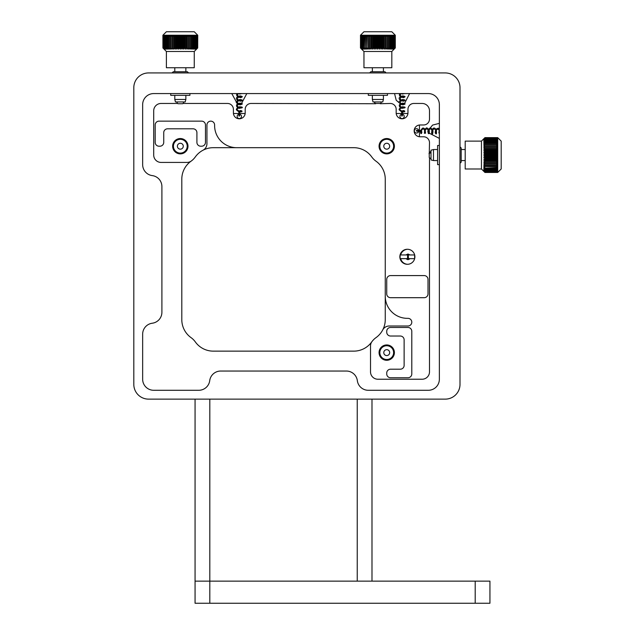 <?xml version="1.0" encoding="UTF-8"?>
<svg xmlns="http://www.w3.org/2000/svg" width="635" height="635" viewBox="0 0 635 635"><rect width="100%" height="100%" fill="white"/><g stroke="black" fill="none" stroke-linecap="round" stroke-linejoin="round"><path stroke-width="0.95" d="M439.364 138.398L429.236 133.167M402.066 104.211L401.479 104.18M400.653 104.021L396.216 100.251L394.541 93.575M400.669 258.628L405.9 258.628L400.669 258.628A7.517 7.517 0 0 0 407.67 264.295M237.419 103.87L231.775 93.575M428.871 129.643L432.578 125.087L439.364 123.357M409.583 93.575L404.463 103.656M403.812 103.918L403.098 104.108M246.817 93.575L241.316 103.823M241.046 103.918L240.332 104.108M407.67 249.269A7.517 7.517 0 0 0 400.669 254.945M385.255 179.181L385.255 296.22A22.114 22.114 0 0 0 407.368 318.341L407.964 318.341A3.834 3.834 0 0 1 411.797 322.167A3.834 3.834 0 0 1 407.964 326.001L389.231 326.001A7.374 7.374 0 0 0 382.714 329.946A22.114 22.114 0 0 1 376.007 337.63A18.431 18.431 0 0 0 371.745 341.892A22.114 22.114 0 0 1 353.758 351.139L213.297 351.139A22.114 22.114 0 0 1 195.31 341.892A18.431 18.431 0 0 0 191.048 337.63A22.114 22.114 0 0 1 181.8 319.643L181.8 179.181A22.114 22.114 0 0 1 191.048 161.195A18.431 18.431 0 0 0 195.31 156.932A22.114 22.114 0 0 1 213.297 147.685L353.758 147.685A22.114 22.114 0 0 1 371.745 156.932A18.431 18.431 0 0 0 376.007 161.195A22.114 22.114 0 0 1 385.255 179.181L385.255 254.865M385.255 258.699L385.255 319.643A22.114 22.114 0 0 1 382.714 329.938M153.71 390.287L198.755 390.287A11.057 11.057 0 0 0 209.717 380.667A11.057 11.057 0 0 1 220.678 371.038L346.377 371.038A11.057 11.057 0 0 1 357.338 380.667A11.057 11.057 0 0 0 368.3 390.287L428.308 390.287A11.057 11.057 0 0 0 439.364 379.23L439.364 104.632A11.057 11.057 0 0 0 428.308 93.575L153.71 93.575A11.057 11.057 0 0 0 142.653 104.632L142.653 164.64A11.057 11.057 0 0 0 152.273 175.601A11.057 11.057 0 0 1 161.901 186.563L161.901 312.261A11.057 11.057 0 0 1 152.273 323.223A11.057 11.057 0 0 0 142.653 334.185L142.653 379.23A11.057 11.057 0 0 0 153.71 390.287M445.262 399.129A14.74 14.74 0 0 0 460.002 384.389L460.002 87.678A14.74 14.74 0 0 0 445.262 72.938L148.55 72.938A14.74 14.74 0 0 0 133.81 87.678L133.81 384.389A14.74 14.74 0 0 0 148.55 399.129L445.262 399.129M379.063 146.209A7.668 7.668 0 0 1 386.731 138.541A7.668 7.668 0 0 1 394.398 146.209A7.668 7.668 0 0 1 386.731 153.876A7.668 7.668 0 0 1 379.063 146.209M379.063 352.615A7.668 7.668 0 0 1 386.731 344.948A7.668 7.668 0 0 1 394.398 352.615A7.668 7.668 0 0 1 386.731 360.283A7.668 7.668 0 0 1 379.063 352.615M172.656 146.209A7.668 7.668 0 0 1 180.324 138.541A7.668 7.668 0 0 1 187.992 146.209A7.668 7.668 0 0 1 180.324 153.876A7.668 7.668 0 0 1 172.656 146.209A7.668 7.668 0 0 1 180.324 138.541A7.668 7.668 0 0 1 187.992 146.209A7.668 7.668 0 0 1 180.324 153.876A7.668 7.668 0 0 1 172.656 146.209M414.639 254.865L414.639 258.699L408.345 258.628L408.345 259.151L407.575 259.159L407.575 258.628L400.098 258.699L400.098 254.865M182.697 103.727A3.683 3.683 0 0 0 183.864 101.941A3.683 3.683 90 0 1 182.697 103.727L177.951 103.727A3.683 3.683 90 0 1 176.784 101.941A3.683 3.683 0 0 0 177.951 103.727M183.547 103.457L227.505 103.457A5.898 5.898 0 0 1 233.402 109.355L233.402 112.887A5.898 5.898 0 0 0 239.3 118.785A5.898 5.898 0 0 0 245.197 112.887L245.197 109.355A5.898 5.898 0 0 1 251.095 103.457L375.507 103.727A3.683 3.683 0 0 1 374.348 101.941M381.421 101.941A3.683 3.683 0 0 1 380.262 103.727L390.271 103.457A5.898 5.898 0 0 1 396.169 109.355L396.169 112.887A5.898 5.898 0 0 0 402.066 118.785A5.898 5.898 0 0 0 407.964 112.887L407.964 109.355A5.898 5.898 0 0 1 413.861 103.457L422.116 103.457A7.374 7.374 0 0 1 429.49 110.823L429.49 119.078A5.898 5.898 0 0 1 423.593 124.976L420.053 124.976A5.898 5.898 0 0 0 414.155 130.873A5.898 5.898 0 0 0 420.053 136.771L423.593 136.771A5.898 5.898 0 0 1 429.49 142.669L429.212 157.432A3.683 3.683 0 0 0 430.998 158.591M429.49 151.836L429.212 152.678A3.683 3.683 0 0 1 430.998 151.519M399.852 256.786A7.517 7.517 0 0 1 407.368 249.269A7.517 7.517 0 0 1 414.893 256.786A7.517 7.517 0 0 1 407.368 264.303A7.517 7.517 0 0 1 399.852 256.786M177.101 103.457L161.084 103.457A7.374 7.374 0 0 0 153.71 110.823L153.71 155.059A7.374 7.374 0 0 0 161.084 162.425L186.96 162.425A7.374 7.374 0 0 0 191.381 160.957A18.431 18.431 0 0 0 195.31 156.932M376.007 337.63A18.431 18.431 0 0 0 371.991 341.559A7.374 7.374 0 0 0 370.515 345.98L370.515 371.856A7.374 7.374 0 0 0 377.888 379.23L422.116 379.23A7.374 7.374 0 0 0 429.49 371.856L429.49 158.274M428.014 279.416L428.014 293.862A3.834 3.834 0 0 1 424.18 297.696L390.565 297.696A3.834 3.834 0 0 1 386.731 293.862L386.731 279.416A3.834 3.834 0 0 1 390.565 275.582L424.18 275.582A3.834 3.834 0 0 1 428.014 279.416M386.731 332.2L386.731 331.311A3.834 3.834 0 0 1 390.565 327.477L407.964 327.477A3.834 3.834 0 0 1 411.797 331.311L411.797 373.92A3.834 3.834 0 0 1 407.964 377.754L390.565 377.754A3.834 3.834 0 0 1 386.731 373.92L386.731 373.039A3.834 3.834 0 0 1 390.565 369.205L400.296 369.205A3.834 3.834 0 0 0 404.13 365.371L404.13 339.86A3.834 3.834 0 0 0 400.296 336.026L390.565 336.026A3.834 3.834 0 0 1 386.731 332.2M203.002 150.233A7.374 7.374 0 0 0 206.939 143.708L206.939 124.976A3.834 3.834 0 0 1 210.772 121.142A3.834 3.834 0 0 1 214.606 124.976L214.606 125.571A22.114 22.114 0 0 0 236.72 147.685L353.758 147.685M201.628 146.209L200.747 146.209A3.834 3.834 0 0 1 196.913 142.375L196.913 132.644A3.834 3.834 0 0 0 193.08 128.81L167.569 128.81A3.834 3.834 0 0 0 163.735 132.644L163.735 142.375A3.834 3.834 0 0 1 159.909 146.209L159.02 146.209A3.834 3.834 0 0 1 155.186 142.375L155.186 124.976A3.834 3.834 0 0 1 159.02 121.142L201.628 121.142A3.834 3.834 0 0 1 205.462 124.976L205.462 142.375A3.834 3.834 0 0 1 201.628 146.209M374.666 103.457L381.103 103.457M238.911 114.308L238.911 115.554L239.681 115.554L239.681 114.308A2.151 2.151 0 0 1 239.3 118.578A2.151 2.151 0 0 1 237.149 116.427A2.151 2.151 0 0 1 239.173 114.276M233.474 113.832A2.945 2.945 0 0 1 234.879 113.482L239.141 113.482M239.077 112.054L239.681 111.887L239.681 113.482L243.721 113.482A2.945 2.945 0 0 1 245.118 113.832M416.512 133.032A2.151 2.151 0 0 1 414.361 130.873A2.151 2.151 0 0 1 418.632 130.493L416.87 130.493L416.87 131.262L418.632 131.262A2.151 2.151 0 0 1 416.512 133.032M419.108 125.055A2.945 2.945 0 0 1 419.465 126.452L419.465 130.493L421.283 130.493L421.537 131.12M420.322 130.659L420.489 131.262L419.465 131.262L419.465 135.303A2.945 2.945 0 0 1 419.108 136.7M183.277 146.209A2.945 2.945 0 0 0 180.324 143.264A2.945 2.945 0 0 0 177.379 146.209A2.945 2.945 0 0 0 180.324 149.161A2.945 2.945 0 0 0 183.277 146.209M187.214 146.209A6.89 6.89 0 0 0 180.324 139.319A6.89 6.89 0 0 0 173.434 146.209A6.89 6.89 0 0 0 180.324 153.099A6.89 6.89 0 0 0 187.214 146.209M172.95 146.209A7.374 7.374 0 0 0 180.324 153.583A7.374 7.374 0 0 0 187.698 146.209A7.374 7.374 0 0 0 180.324 138.835A7.374 7.374 0 0 0 172.95 146.209M389.644 145.74A2.945 2.945 0 0 0 386.263 143.296A2.945 2.945 0 0 0 383.818 146.677A2.945 2.945 0 0 0 387.199 149.122A2.945 2.945 0 0 0 389.644 145.74M393.533 145.121A6.89 6.89 0 0 0 385.635 139.406A6.89 6.89 0 0 0 379.928 147.304A6.89 6.89 0 0 0 387.826 153.011A6.89 6.89 0 0 0 393.533 145.121M379.452 147.376A7.374 7.374 0 0 0 387.898 153.487A7.374 7.374 0 0 0 394.01 145.042A7.374 7.374 0 0 0 385.564 138.93A7.374 7.374 0 0 0 379.452 147.376M389.557 351.782A2.945 2.945 0 0 0 385.897 349.79A2.945 2.945 0 0 0 383.905 353.449A2.945 2.945 0 0 0 387.564 355.441A2.945 2.945 0 0 0 389.557 351.782M393.335 350.671A6.89 6.89 0 0 0 384.786 346.012A6.89 6.89 0 0 0 380.127 354.568A6.89 6.89 0 0 0 388.683 359.219A6.89 6.89 0 0 0 393.335 350.671M379.659 354.703A7.374 7.374 0 0 0 388.818 359.688A7.374 7.374 0 0 0 393.803 350.528A7.374 7.374 0 0 0 384.643 345.543A7.374 7.374 0 0 0 379.659 354.703M239.022 111.403L239.482 110.895M407.741 254.714L408.114 254.056L408.122 254.754M460.002 146.812L461.185 147.995L461.185 162.115L460.002 163.298M439.364 145.471L437.594 145.471L437.594 164.64L439.364 164.64M369.641 72.938L370.824 71.755L384.945 71.755L386.128 72.938M368.3 93.575L368.3 95.345L387.469 95.345L387.469 93.575M172.085 72.938L173.26 71.755L187.388 71.755L188.563 72.938M170.744 93.575L170.744 95.345L189.905 95.345L189.905 93.575M185.857 95.345L185.857 99.465L185.19 101.941L175.458 101.941L174.8 99.465L174.8 95.345M185.857 67.739L185.857 71.755M174.8 67.739L174.8 71.755M185.857 99.465L174.8 99.465M194.254 51.483L166.394 51.483L166.394 67.739L194.254 67.739L194.254 51.483L196.58 49.157M197.699 47.998L197.739 35.235L162.909 35.235L162.925 47.998L164.163 49.157L163.092 47.998L164.425 49.157L163.441 47.998L164.87 49.157L163.981 47.998L165.481 49.157L164.695 47.998L166.251 49.157L165.584 47.998L167.18 49.157L166.64 47.998L168.243 49.157L167.838 47.998L169.45 49.157L169.172 47.998L170.775 49.157L170.632 47.998L172.196 49.157L172.196 47.998L173.712 49.157L173.855 47.998L175.3 49.157L175.577 47.998L176.943 49.157L177.355 47.998L178.625 49.157L179.165 47.998L180.324 49.157L180.991 47.998L182.023 49.157L182.801 47.998L183.706 49.157L184.594 47.998L185.071 47.998L185.349 49.157L186.333 47.998L186.793 47.998L186.936 49.157L188.008 47.998L188.452 47.998L188.452 49.157L189.595 47.998L190.016 47.998L189.881 49.157L191.087 47.998L191.198 49.157L192.461 47.998L192.405 49.157L193.699 47.998L193.477 49.157L194.794 47.998L194.397 49.157L195.723 47.998L195.175 49.157L196.493 47.998L195.778 49.157L197.564 47.998L196.485 49.157L197.699 47.998L197.564 36.171L197.564 47.998M162.909 35.235L166.394 31.75L194.254 31.75L197.739 35.235M180.991 47.998L180.991 36.171L179.665 36.171L179.665 47.998M182.801 47.998L182.801 36.171L181.483 36.171L181.483 47.998M184.594 47.998L184.594 36.171L183.293 36.171L183.293 47.998M186.333 47.998L186.333 36.171L185.071 36.171L185.071 47.998M188.008 47.998L188.008 36.171L186.793 36.171L186.793 47.998M189.595 47.998L189.595 36.171L188.452 36.171L188.452 49.157M191.087 47.998L191.087 36.171L190.016 36.171L190.016 47.998M192.461 47.998L192.461 36.171L191.476 36.171L191.476 47.998M193.699 47.998L193.699 36.171L192.81 36.171L192.81 47.998M194.794 47.998L194.794 36.171L194.016 36.171L194.016 47.998M195.723 47.998L195.723 36.171L195.064 36.171L195.064 47.998M196.493 47.998L196.493 36.171L195.953 36.171L195.953 47.998M197.08 47.998L197.08 36.171L196.667 36.171L196.667 47.998M197.485 47.998L197.485 36.171L197.207 47.998M163.092 47.998L163.092 36.171L162.949 47.998M163.441 47.998L163.441 36.171L163.163 47.998M163.981 47.998L163.981 36.171L163.568 36.171L163.568 47.998M164.695 47.998L164.695 36.171L164.155 36.171L164.155 47.998M165.584 47.998L165.584 36.171L164.925 36.171L164.925 47.998M166.64 47.998L166.64 36.171L165.854 36.171L165.854 47.998M167.838 47.998L167.838 36.171L166.949 36.171L166.949 47.998M169.172 47.998L169.172 36.171L168.188 36.171L168.188 47.998M170.632 47.998L170.632 36.171L169.561 36.171L169.561 47.998M172.196 49.157L172.196 36.171L171.053 36.171L171.053 47.998M173.855 47.998L173.855 36.171L172.641 36.171L172.641 47.998M175.577 47.998L175.577 36.171L174.315 36.171L174.315 47.998M177.355 47.998L177.355 36.171L176.062 36.171L176.062 47.998M179.165 47.998L179.165 36.171L177.848 36.171L177.848 47.998M164.068 49.157L166.394 51.483M180.324 36.171L180.324 49.157M178.625 36.171L178.625 49.157M182.023 36.171L182.023 49.157M183.706 36.171L183.706 49.157M185.349 36.171L185.349 49.157M186.936 36.171L186.936 49.157M173.712 36.171L173.712 49.157M175.3 36.171L175.3 49.157M176.943 36.171L176.943 49.157M383.413 99.465L382.754 101.941L373.023 101.941L372.356 99.465L383.413 99.465L383.413 95.345M391.819 51.483L363.958 51.483L363.958 67.739L391.819 67.739L391.819 51.483L394.137 49.157M360.474 35.235L363.958 31.75L391.811 31.75L395.295 35.235L360.474 35.235L360.609 47.998L360.68 36.171L360.934 47.998L361.053 36.171L361.45 47.998L361.617 36.171L362.14 36.171L362.14 47.998L362.355 36.171L362.998 36.171L362.998 47.998L363.26 36.171L364.022 36.171L364.022 47.998L364.331 36.171L365.204 36.171L365.204 47.998L365.546 36.171L366.522 36.171L366.522 47.998L366.903 36.171L367.959 36.171L367.959 47.998L368.371 47.998L368.371 36.171L369.514 36.171L369.514 47.998L369.951 47.998L369.951 36.171L371.15 36.171L371.15 47.998L371.618 47.998L371.618 36.171L372.872 36.171L372.872 47.998L373.348 47.998L373.348 36.171L374.642 36.171L374.642 47.998L375.126 47.998L375.126 36.171L376.444 36.171L376.444 47.998L376.944 47.998L376.944 36.171L378.269 36.171L378.269 47.998L378.762 47.998L378.762 36.171L380.087 36.171L380.087 47.998L380.579 47.998L380.579 36.171L381.881 36.171L381.881 47.998L382.659 49.157L383.627 47.998L384.096 47.998L384.254 49.157L385.318 47.998L385.762 47.998L385.786 49.157L386.921 47.998L387.342 47.998L387.223 49.157L388.429 47.998L388.564 49.157L389.819 47.998L389.787 49.157L391.081 47.998L390.874 49.157L392.192 47.998L391.827 49.157L393.152 47.998L392.62 49.157L393.946 47.998L393.255 49.157L395.081 47.998L394.017 49.157L395.272 47.998L395.295 36.171L395.295 47.998M383.627 47.998L383.627 36.171L382.357 36.171L382.357 47.998M385.318 47.998L385.318 36.171L384.096 36.171L384.096 47.998M386.921 47.998L386.921 36.171L385.762 36.171L385.762 47.998M388.429 47.998L388.429 36.171L387.342 36.171L387.342 47.998M389.819 47.998L389.819 36.171L388.818 36.171L388.818 47.998M391.081 47.998L391.081 36.171L390.176 36.171L390.176 47.998M392.192 47.998L392.192 36.171L391.398 36.171L391.398 47.998M393.152 47.998L393.152 36.171L392.47 36.171L392.47 47.998M393.946 47.998L393.946 36.171L393.382 36.171L393.382 47.998M394.557 47.998L394.557 36.171L394.129 36.171L394.129 47.998M394.994 47.998L394.994 36.171L394.7 47.998M395.24 47.998L395.24 36.171L395.081 47.998M363.958 51.483L360.474 47.998L360.497 36.171L360.474 47.998L361.696 49.157L360.609 47.998M380.579 47.998L381.008 49.157L381.881 47.998M378.762 47.998L379.325 49.157L380.087 47.998M376.944 47.998L377.627 49.157L378.269 47.998M375.126 47.998L375.928 49.157L376.444 47.998M373.348 47.998L374.253 49.157L374.642 47.998M371.618 47.998L372.618 49.157L372.872 47.998M369.951 47.998L371.038 49.157L371.15 47.998M368.371 47.998L369.53 49.157L369.514 47.998M366.903 47.998L368.125 49.157L367.959 47.998M365.546 47.998L366.816 49.157L366.522 47.998M364.331 47.998L365.633 49.157L365.204 47.998M363.26 47.998L364.585 49.157L364.022 47.998M362.355 47.998L363.68 49.157L362.998 47.998M361.617 47.998L362.934 49.157L362.14 47.998M361.053 47.998L362.347 49.157L361.45 47.998M360.68 47.998L361.934 49.157L360.934 47.998M382.659 36.171L382.659 49.157M381.008 36.171L381.008 49.157M384.254 36.171L384.254 49.157M385.786 36.171L385.786 49.157M372.618 36.171L372.618 49.157M371.038 36.171L371.038 49.157M374.253 36.171L374.253 49.157M375.928 36.171L375.928 49.157M377.627 36.171L377.627 49.157M379.325 36.171L379.325 49.157M433.475 160.584L430.998 159.917L430.998 150.193L433.475 149.527L433.475 160.584L437.594 160.584M481.457 168.989L481.457 141.121L465.201 141.121L465.201 168.989L481.457 168.989L484.942 172.466L483.783 171.283L484.942 172.395L483.783 171.101L484.942 172.125L483.783 170.736L484.942 171.672L483.783 170.204L484.942 171.037L483.783 169.513L484.942 170.228L483.783 168.656L484.942 168.958L483.783 167.648L484.942 168.116L496.768 167.783L496.768 166.846L483.783 166.505L484.942 167.783M497.705 137.644L501.19 141.129L501.19 168.981L497.705 172.466L497.705 137.644L484.942 137.644L483.783 138.819L484.942 137.708L483.783 138.994L484.942 137.962L483.783 139.343L484.942 138.398L483.783 139.859L484.942 139.025L483.783 140.549L484.942 139.819L483.783 141.391L484.942 140.787L483.783 142.391L484.942 141.907L483.783 143.526L484.942 143.177L483.783 144.78L484.942 144.574L483.783 146.153L484.942 146.082L483.783 147.622L484.942 147.693L483.783 149.177L484.942 149.376L483.783 150.797L484.942 151.13L483.783 152.456L484.942 152.924L483.783 154.146L484.942 154.742L483.783 155.845L484.942 156.567L483.783 157.543L484.942 158.369L484.942 158.861L483.783 159.202L484.942 160.139L484.942 160.615L483.783 160.822L484.942 161.854L484.942 162.306L483.783 162.385L484.942 163.489L484.942 163.925L483.783 163.862L484.942 165.036L484.942 165.441L483.783 165.235L484.942 166.846M484.942 168.958L496.768 168.958L496.768 168.116L484.942 168.116M484.942 169.982L496.768 169.982L496.768 169.251L484.942 169.251M484.942 170.831L496.768 170.831L496.768 170.228L484.942 170.228M484.942 171.521L496.768 171.521L496.768 171.037L484.942 171.037M484.942 172.022L496.768 172.022L484.942 171.672M484.942 172.339L496.768 172.339L484.942 172.125M496.768 172.466L484.942 172.395M484.942 137.708L496.768 137.708L484.942 137.644L481.457 141.121M484.942 137.962L496.768 137.962L484.942 137.755M484.942 138.398L496.768 138.398L484.942 138.065M484.942 139.025L496.768 139.025L496.768 138.549L484.942 138.549M484.942 139.819L496.768 139.819L496.768 139.224L484.942 139.224M484.942 140.787L496.768 140.787L496.768 140.065L484.942 140.065M484.942 141.907L496.768 141.907L496.768 141.081L484.942 141.081M484.942 143.177L496.768 143.177L496.768 142.24L484.942 142.24M484.942 144.574L496.768 144.574L496.768 143.542L484.942 143.542M484.942 146.082L496.768 146.082L496.768 144.97L484.942 144.97M484.942 147.693L496.768 147.693L496.768 146.51L484.942 146.51M484.942 149.376L496.768 149.376L496.768 148.145L484.942 148.145M484.942 151.13L496.768 151.13L496.768 149.852L484.942 149.852M484.942 152.924L496.768 152.924L496.768 151.614L484.942 151.614M484.942 154.742L496.768 154.742L496.768 153.424L484.942 153.424M484.942 156.567L496.768 156.567L496.768 155.242L484.942 155.242M484.942 158.369L496.768 158.369L496.768 157.059L484.942 157.059M484.942 160.139L496.768 160.139L496.768 158.861L484.942 158.861M484.942 161.854L496.768 161.854L496.768 160.615L484.942 160.615M484.942 163.489L496.768 163.489L496.768 162.306L484.942 162.306M484.942 165.036L496.768 165.036L496.768 163.925L484.942 163.925M484.942 166.473L496.768 166.473L496.768 165.441L484.942 165.441M496.768 168.553L496.768 168.116M496.768 147.622L483.783 147.622M496.768 149.177L483.783 149.177M496.768 150.797L483.783 150.797M496.768 152.456L483.783 152.456M496.768 159.202L483.783 159.202M496.768 157.543L483.783 157.543M496.768 155.845L483.783 155.845M496.768 154.146L483.783 154.146M496.768 160.822L483.783 160.822M496.768 162.385L483.783 162.385M401.788 111.403L402.249 110.895M401.677 114.308L401.677 115.554L402.447 115.554L402.447 114.308A2.151 2.151 0 0 1 402.066 118.578A2.151 2.151 0 0 1 399.915 116.427A2.151 2.151 0 0 1 401.939 114.276M396.24 113.832A2.945 2.945 0 0 1 397.645 113.482L401.907 113.482M401.844 112.054L402.447 111.887L402.447 113.482L406.487 113.482A2.945 2.945 0 0 1 407.884 113.832M379.159 147.423A7.668 7.668 0 0 1 385.516 138.636A7.668 7.668 0 0 1 394.303 144.994A7.668 7.668 0 0 1 387.945 153.781A7.668 7.668 0 0 1 379.159 147.423M379.381 354.782A7.668 7.668 0 0 1 384.564 345.265A7.668 7.668 0 0 1 394.081 350.449A7.668 7.668 0 0 1 388.898 359.966A7.668 7.668 0 0 1 379.381 354.782M371.991 399.129L371.991 581.136L371.991 399.129M209.812 603.25L475.194 603.25L475.194 581.136L209.812 581.136L209.812 603.25L195.064 603.25L195.064 399.129L195.064 581.136L209.812 581.136L209.812 399.129L357.243 399.129L357.243 581.136M475.194 581.136L489.934 581.136L489.934 603.25L475.194 603.25M238.03 107.886L239.212 108.339L242.006 107.823C242.935 107.244 242.03 106.902 239.292 106.799C236.665 108.252 235.807 109.371 236.704 110.149L238.911 111.863C238.736 115.403 238.887 116.753 239.363 115.927L239.506 112.062M238.911 111.887C239.736 110.395 240.784 110.157 242.062 111.173L241.348 111.363M421.076 132.937L421.283 133.644C422.259 132.358 421.997 131.302 420.489 130.493C416.981 130.31 415.647 130.461 416.497 130.945L420.322 131.08M375.65 103.767A3.683 3.54 -90 0 1 374.491 101.941M428.982 153.726A3.683 2.373 0 0 1 430.998 152.781M400.796 107.886L401.979 108.339L404.773 107.823C405.701 107.244 404.797 106.902 402.058 106.799C399.431 108.252 398.574 109.371 399.471 110.149L401.677 111.863C401.503 115.403 401.653 116.753 402.13 115.927L402.272 112.062M401.677 111.887C402.503 110.395 403.55 110.157 404.828 111.173L404.114 111.363M239.681 111.887L241.292 111.173M238.3 93.575L237.299 95.028L238.577 96.504M241.308 96.703L237.879 97.48L237.403 99.028L238.577 100.1M241.308 100.306L237.919 101.052L237.403 102.632L238.577 103.703M241.308 103.91L241.316 104.045C240.768 103.537 239.562 103.807 237.696 104.87L237.403 106.236L238.585 107.315M241.308 107.513L241.316 107.648C241.498 106.72 235.331 108.902 237.403 109.847L238.943 111.061M238.22 93.575L239.689 94.02L241.903 93.575M237.101 93.575L236.537 94.956L237.546 96.766M238.03 97.084L240.824 97.639L242.006 97.012C242.737 96.647 242.07 96.266 240.022 95.877C236.839 96.798 235.736 97.957 236.696 99.338L237.546 100.37M238.03 100.687L240.998 101.219L242.014 100.608C242.753 100.147 242.014 99.774 239.8 99.497C236.569 100.917 235.537 102.06 236.696 102.933L237.546 103.973M238.03 104.283L240.101 104.87L242.014 104.219C242.784 103.719 242.03 103.346 239.736 103.108C234.807 105.085 237.022 105.505 236.696 106.537L237.546 107.577M239.681 112.03L241.729 111.752L242.062 111.173M238.911 111.173L238.911 113.482M239.316 96.766L241.197 96.766M239.316 100.37L241.197 100.37M239.316 103.973L241.197 103.973M239.324 107.577L241.197 107.577M407.575 254.405C407.805 255.254 407.099 260.477 407.987 259.54C408.765 260.485 408.146 255.183 408.345 254.405M409.591 254.945L408.114 254.056M410.012 258.628L407.511 259.509L405.916 258.628L409.067 259.318L410.019 258.628L407.972 259.548L405.9 258.628L407.186 259.437L410.019 258.628L408.535 259.485L405.9 258.628L407.337 259.477L410.019 258.628L407.662 259.532L405.9 258.628L410.012 258.628M405.916 254.945L407.924 254.024M408.051 254.032L410.019 254.945L408.051 254.032M407.964 254.024L410.012 254.945M421.283 133.644L420.719 133.294L420.489 131.262L421.283 132.874M439.364 130.405L437.706 128.881L436.181 130.342M436.007 132.89L435.824 132.905C436.134 134.183 435.975 129.318 434.864 129.175L433.673 128.968L432.522 130.342M432.348 132.89L432.165 130.778C431.101 128.953 430.379 128.349 430.006 128.968L428.855 130.342M428.681 132.89L428.561 130.977C427.371 128.889 426.641 128.214 426.347 128.968L425.188 130.35M425.013 132.89L424.783 130.612C423.72 128.913 423.013 128.365 422.68 128.976L421.457 130.548M439.293 129.707L438.856 132.89L439.364 133.588M439.364 128.921L438.206 128.167L435.928 129.207M435.634 129.707L435.166 132.786L435.705 133.596C436.539 134.596 436.721 133.334 436.269 129.786C435.118 128.167 434.157 127.659 433.372 128.262L432.268 129.207M431.967 129.707L431.586 133.04L432.046 133.596C432.554 134.572 432.864 133.644 432.967 130.802C431.419 128.143 430.332 127.294 429.712 128.262L428.601 129.207M428.308 129.707L427.8 131.405L428.379 133.596C428.649 133.025 429.562 135.287 429.244 130.572C427.752 128.135 426.688 127.365 426.053 128.262L424.942 129.207M424.64 129.707L424.386 133.302L425.545 133.215C425.236 129.103 424.18 127.452 422.378 128.27L420.664 130.493M435.928 131.191L435.928 132.675M432.268 131.191L432.268 132.675M428.609 131.191L428.609 132.675M424.942 131.199L424.942 132.675M400.082 254.945L407.575 254.945M408.345 254.945L414.663 254.945M372.356 67.739L372.356 71.755M372.356 95.345L372.356 99.465M383.413 67.739L383.413 71.755M395.295 35.235L395.295 36.171M465.201 149.527L461.185 149.527M437.594 149.527L433.475 149.527M465.201 160.584L461.185 160.584M497.705 172.466L484.942 172.466M402.447 111.887L404.058 111.173M401.066 93.575L400.066 95.028L401.344 96.504M404.074 96.703L400.645 97.48L400.169 99.028L401.344 100.1M404.074 100.306L400.685 101.052L400.169 102.632L401.344 103.703M404.074 103.91L404.082 104.045C403.535 103.537 402.328 103.807 400.463 104.87L400.169 106.236L401.352 107.315M404.074 107.513L404.082 107.648C404.265 106.72 398.097 108.902 400.169 109.847L401.709 111.061M400.987 93.575L402.455 94.02L404.67 93.575M399.867 93.575L399.304 94.956L400.312 96.766M400.796 97.084L403.59 97.639L404.773 97.012C405.503 96.647 404.836 96.266 402.788 95.877C399.605 96.798 398.502 97.957 399.463 99.338L400.312 100.37M400.796 100.687L403.765 101.219L404.781 100.608C405.519 100.147 404.781 99.774 402.566 99.497C399.336 100.917 398.304 102.06 399.463 102.933L400.312 103.973M400.796 104.283L402.868 104.87L404.781 104.219C405.551 103.719 404.797 103.346 402.511 103.108C397.573 105.085 399.788 105.505 399.463 106.537L400.312 107.577M402.447 112.03L404.495 111.752L404.828 111.173M401.677 111.173L401.677 113.482M402.082 96.766L403.963 96.766M402.082 100.37L403.963 100.37M402.082 103.973L403.963 103.973M402.09 107.577L403.963 107.577"/></g></svg>
